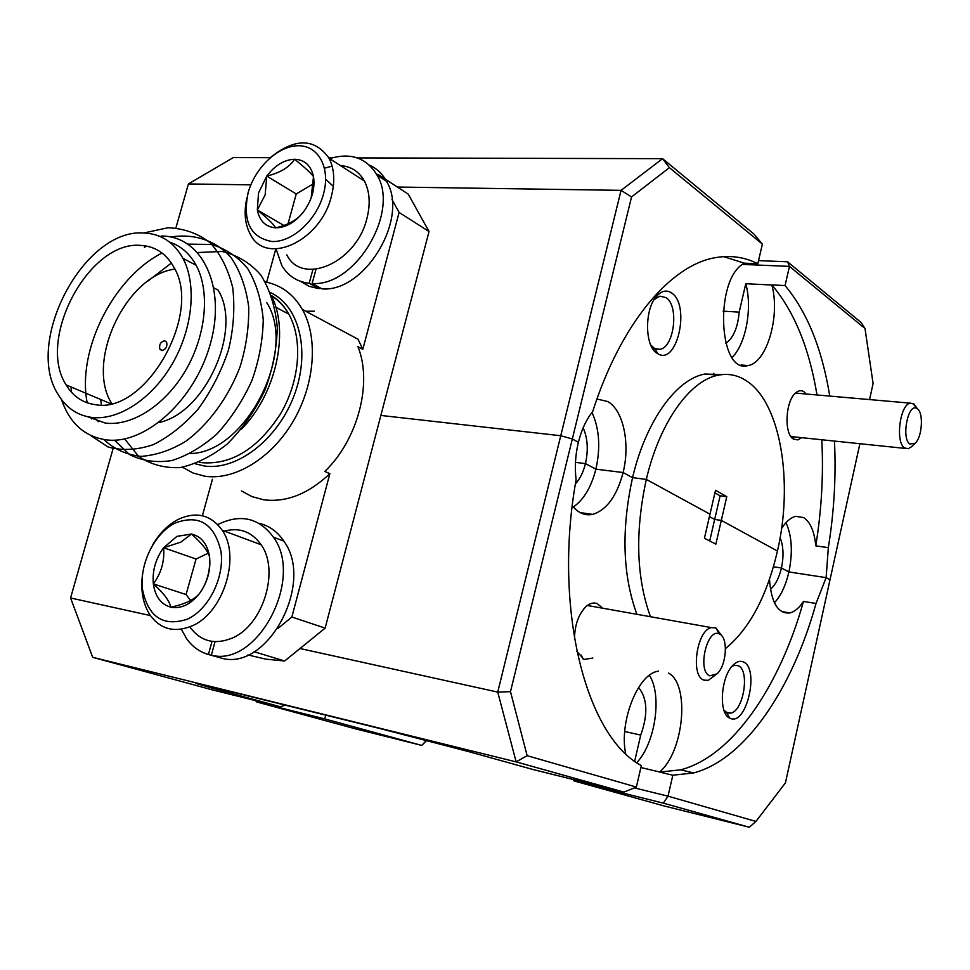 <?xml version="1.0" encoding="UTF-8"?>
<svg xmlns="http://www.w3.org/2000/svg" width="970" height="970" viewBox="0 0 970 970"><rect width="100%" height="100%" fill="white"/><g stroke="black" fill="none" stroke-linecap="round" stroke-linejoin="round"><path stroke-width="1.45" d="M821.796 439.762C823.591 474.621 821.578 509.99 815.782 545.867C814.388 531.451 810.362 522.03 803.693 517.604L795.727 516.319C790.756 517.507 786.027 521.593 781.565 528.565M723.632 256.638L744.402 263.185L757.812 263.731C744.596 257.05 730.495 255.025 715.496 257.644C670.682 264.907 620.715 323.41 592.67 411.656C586.304 419.489 581.539 429.698 578.387 442.271C575.368 454.942 574.604 467.407 576.107 479.689C552.815 608.833 586.086 736.666 641.352 765.585L636.369 787.058L527.134 755.678L510.487 691.671L572.324 438.961L578.387 442.271L572.324 438.961L560.757 435.736L621.067 190.35L397.361 187.04M572.312 505.77C578.217 513.045 584.995 515.907 592.634 514.379C606.699 510.038 616.847 496.094 623.104 472.536C630.342 443.714 623.383 410.249 607.79 401.556L596.95 398.997M657.187 353.359L658.024 353.856C677.218 365.641 690.652 304.944 671.616 292.976C667.263 290.018 662.801 290.539 658.23 294.54C644.529 305.756 643.886 346.096 657.187 353.359M650.797 345.053L654.604 348.509L659.745 349.333C674.247 347.769 679.339 305.708 666.002 297.608L659.939 296.165L654.192 299.512M806.179 394.014L804.033 391.819C801.329 389.988 798.516 390.376 795.57 392.983C785.385 401.24 783.869 433.942 793.387 439.034L797.764 439.907L801.693 437.676M583.14 427.806C587.699 438.076 588.475 450.007 585.456 463.599L595.895 469.153L623.104 472.536L632.561 477.664L646.323 479.398C659.539 422.471 690.046 380.131 718.406 375.16C728.688 373.183 738.243 375.22 747.058 381.246C780.765 403.52 793.521 482.296 777.455 551.045L721.316 520.381L777.455 551.045C766.846 596.295 749.519 628.815 725.475 648.615M757.812 263.731L762.371 244.113L669.409 167.664L631.555 196.934L572.324 438.961L560.757 435.736L380.858 415.439L560.757 435.736L497.743 692.095L510.487 691.671M250.842 184.858L188.422 183.936L233.237 157.601L270.218 157.686M328.818 157.831L332.225 157.843M357.324 157.904L662.595 158.668L753.969 234.073L762.371 244.113M758.54 260.627L787.555 261.791L861.239 322.598L865.01 328.515L789.459 266.386L742.608 264.434M780.122 537.707C783.445 546.013 783.893 556.101 781.456 567.983L773.442 566.759L781.456 567.983L788.901 571.948C792.902 552.172 791.92 535.755 785.979 522.684M722.019 374.602L704.911 374.032C676.393 378.955 645.765 421.053 632.561 477.664L623.104 472.536L595.895 469.153L585.456 463.599L575.477 462.375L585.456 463.599C583.322 472.123 579.975 478.913 575.392 483.969M725.803 343.428C733.381 337.936 737.83 327.496 739.176 312.11L723.135 311.164M636.72 613.804C622.619 574.967 621.224 529.584 632.561 477.664L646.323 479.398L709.991 514.185L715.52 490.262L726.772 496.676L721.316 520.381L714.66 519.459L721.316 520.381L715.848 544.17L704.438 538.217L709.991 514.185L646.323 479.398C634.986 531.608 636.308 577.211 650.288 616.229M188.422 183.936L175.91 227.877M745.421 365.799L742.656 365.132M816.025 603.473L803.475 601.424C779.674 686.675 732.204 756.612 680.564 769.84L659.612 772.084L672.828 775.224L693.659 772.92C745.021 759.486 792.272 689.136 816.025 603.473L826.125 577.647L830.017 579.769L859.881 443.714M834.455 441.071C836.188 476.088 834.139 511.614 828.331 547.65L826.125 577.647L788.901 571.948L781.456 567.983C779.092 577.95 775.418 585.031 770.422 589.239M709.434 516.61L714.66 519.459L709.434 516.61M869.569 399.579L873.085 383.538L865.01 328.515M829.762 396.087C822.087 348.861 807.185 312.013 785.057 285.556L789.459 266.386L787.555 261.791M714.926 492.869L720.116 495.815L726.772 496.676M720.116 495.815L709.701 540.969M631.555 196.934L621.067 190.35L662.595 158.668L669.409 167.664M744.402 263.185L744.378 263.282C714.162 277.941 718.152 374.941 748.028 365.557C766.809 362.986 780.535 315.759 771.829 285.01L771.853 284.913C794.163 311.261 809.21 347.939 817.007 394.972M815.782 545.867L828.331 547.65M785.057 285.556L771.853 284.913M771.829 285.01L745.784 283.737C752.587 307.914 745.942 344.011 732.095 357.469M739.176 312.11L745.784 283.737M573.331 507.007C583.794 499.683 591.312 487.061 595.895 469.153C600.66 447.582 599.363 428.691 592.003 412.48M658.581 671.119L657.381 671.361C637.714 674.574 618.993 722.189 625.662 753.593M730.41 718.43C746.803 725.815 759.825 667.554 743.165 661.855C740.195 660.643 737.079 661.516 733.805 664.462C720.94 675.035 718.03 713.714 729.719 718.127L730.41 718.43M723.947 710.21L727.294 712.95L730.737 713.12C743.82 710.962 750.125 669.518 737.976 665.638L734.363 665.371L731.926 666.438M576.798 651.246L584.001 659.442L592.84 658.048M601.982 607.608L597.338 603.679C593.628 602.2 589.808 603.219 585.868 606.723C578.423 614.471 574.64 625.298 574.507 639.181M533.245 769.574L623.94 792.102L516.149 761.886L92.696 657.32L212.127 689.828L280.572 706.827L211.108 687.839L195.904 683.377L214.127 687.572L380.774 728.749L468.073 751.459L533.245 769.574M663.698 805.852L749.349 827.252L663.335 803.148L574.131 780.947L663.698 805.852M638.563 687.512C647.439 698.388 648.166 714.247 640.734 735.102L624.728 731.501M113.09 448.637L70.58 597.981L150.386 615.562M299.997 648.53L497.743 692.095L516.149 761.886L527.134 755.678M672.828 775.224L668.027 796.164L755.933 821.42L785.433 782.875L830.017 579.769L826.125 577.647L788.901 571.948C785.785 585.395 780.971 595.677 774.436 602.807M355.372 728.822L421.768 745.409L324.526 718.831L256.626 701.94L355.372 728.822M426.739 740.437L421.768 745.409L426.448 740.365M70.58 597.981L92.696 657.32M659.612 772.084L659.636 771.974C683.995 751.653 690.131 684.42 668.536 673.095M769.477 579.308C771.283 602.928 778.11 614.131 789.932 612.931C794.721 611.706 799.231 607.863 803.475 601.424M640.903 767.537L659.636 771.974M636.769 762.638C655.393 743.093 662.34 694.932 649.391 675.314M634.671 761.159L640.734 735.102M634.344 787.882L668.027 796.164L663.335 803.148M255.51 700.607L256.626 701.94M325.981 715.205L324.526 718.831M572.858 779.419L574.131 780.947M755.933 821.42L749.349 827.252M280.572 706.827L285.071 705.105M623.94 792.102L636.369 787.058M719.413 633.968L719.328 633.931C706.96 627.457 696.896 671.725 709.882 675.823L716.976 673.81C726.7 665.723 728.482 637.072 719.413 633.968M716.976 673.81L708.294 680.322L703.977 680.14C690.167 676.223 696.69 630.112 711.386 627.602L715.909 627.917L721.862 635.908M917.438 408.819L916.674 408.334C907.932 403.059 901.118 438.598 909.872 443.981L915.098 443.278C922.118 437.591 923.804 412.978 917.438 408.819M911.412 446.782L908.235 448.722L904.586 447.946C895.104 442.393 899.93 404.357 910.272 403.144L914.043 404.053L916.856 408.006M586.025 514.597L586.183 513.457M585.928 514.573L587.626 513.663M265.356 281.979C281.13 285.047 293.473 294.213 302.373 309.454C318.451 337.718 314.923 384.447 293.085 421.453C271.321 458.519 234.4 480.793 204.743 476.185L193.03 473.008L182.518 467.237M266.689 302.47C297.826 350.8 246.174 452.772 190.314 453.56M272.012 296.905C289.472 332.88 275.71 394.632 241.494 429.128M169.689 242.173C180.905 245.895 189.732 253.606 196.134 265.283C210.199 291.255 206.222 334.917 185.888 369.946C165.615 405.024 131.896 426.679 105.184 423.029L87.627 416.736M61.522 399.604C69.731 423.563 84.96 437.009 107.197 439.968C145.718 444.405 195.406 399.846 210.599 342.919C226.362 286.368 201.784 235.564 161.129 236.025M140.759 245.41C88.998 240.293 36.205 339.451 66.154 384.92C72.968 396.306 82.596 402.865 95.024 404.611C144.93 415.027 203.13 314.086 173.788 267.102C166.137 253.473 155.127 246.247 140.759 245.41M174.818 269.126C125.967 275.225 85.178 361.955 111.683 403.435M241.469 490.917L251.885 496.567L263.452 499.744C286.101 502.727 308.242 494.033 329.861 473.651L324.804 471.444C357.918 439.737 372.747 382.871 357.93 346.714L362.828 349.309L358.003 339.209L302.373 309.454M91.362 417.379C118.097 420.98 151.95 399.094 172.369 363.726C192.848 328.393 196.958 284.428 182.942 258.335C174.006 242.33 161.129 233.891 144.324 233.03C84.232 227.586 23.559 342.204 58.297 394.754C66.118 407.739 77.139 415.281 91.362 417.379M161.844 350.546L159.904 349.261C158.935 344.738 160.499 341.889 164.621 340.737L166.585 342.034C167.543 346.569 165.967 349.406 161.844 350.546M170.332 242.682L172.963 243.385M98.552 421.647L93.641 417.609M143.718 233.006L167.968 227.744C184.021 228.435 198.038 233.406 210.005 242.658C220.481 253.885 228.059 268.896 232.739 287.69C235.007 308.023 233.612 328.697 228.544 349.721C221.56 370.879 211.46 390.631 198.232 408.988C183.803 425.127 168.828 437.009 153.308 444.636C137.279 450.092 122.184 450.868 108.009 446.976L90.537 435.409M71.525 392.292L70.992 386.957M144.421 247.314L146.603 246.089M170.938 237.007C194.885 233.164 216.674 241.021 231.187 257.802C240.136 270.957 245.968 287.217 248.672 306.593C249.096 326.805 246.21 346.896 240.039 366.842C228.447 397.336 208.38 424.727 185.864 441.217C170.999 450.274 155.964 455.342 140.771 456.397C126.258 454.663 113.963 449.049 103.899 439.555M91.544 418.931L90.962 417.318M87.191 402.805C76.739 349.94 113.635 277.456 162.063 253.024M188.144 244.137L211.472 244.452C225.986 248.829 238.05 256.88 247.702 268.605C256.225 282.779 261.415 299.875 263.258 319.87C262.797 340.361 259.014 360.597 251.897 380.579C242.718 400.816 231.005 418.652 216.783 434.099C202.1 446.964 187.077 455.791 171.702 460.58C156.061 462.957 141.947 460.92 129.35 454.445L114.472 440.15M101.341 404.902L100.759 399.507M147.658 281.251L171.375 263.064M197.722 252.515L222.166 251.472C237.589 255.292 250.442 263.112 260.748 274.946C269.842 289.363 275.359 306.932 277.299 327.63C276.741 348.8 272.594 369.691 264.858 390.292C254.88 411.05 242.342 428.946 227.259 443.993C211.969 456.155 196.292 464.024 180.19 467.588C164.185 468.304 150.204 464.436 138.237 455.973L124.645 438.876M247.908 654.932L265.853 659.151L284.646 660.994L325.144 628.111L429.043 231.515L408.237 194.145L378.361 174.6L376.59 174.26M275.807 248.95L266.653 282.234M314.413 311.188L305.683 311.237M362.828 349.309L399.106 212.43L391.965 199.408M378.361 174.6L379.525 176.722M329.861 473.651L291.861 617.017L277.796 628.572M212.43 479.265L202.39 515.749M284.646 660.994L254.116 651.731M291.861 617.017L325.144 628.111M429.043 231.515L399.106 212.43M159.031 422.496C205.604 412.832 242.742 329.315 218.068 290.078L213.933 287.932M211.993 641.388L208.441 654.495C199.662 651.986 192.412 646.76 186.689 638.806L181.305 629.19M219.281 657.49L208.441 654.495M217.716 524.576C240.378 513.518 258.954 517.725 273.431 537.174C304.386 578.702 257.438 667.663 211.363 655.174L215.025 641.667M259.075 523.351C269.187 525.667 277.432 531.596 283.834 541.127C314.789 582.461 268.144 670.803 222.142 658.339L211.363 655.174M219.232 657.66L218.056 657.308M312.934 269.478L309.188 283.252C297.244 281.894 288.138 276.026 281.894 265.659L276.062 248.95M319.336 287.423L318.997 288.684L309.188 283.252M329.654 158.656C350.679 152.266 366.478 157.746 377.051 175.109C400.089 212.272 354.899 287.217 312.146 283.422L315.99 269.284M369.437 165.155C376.675 168.38 382.362 173.751 386.484 181.269C409.546 218.311 364.611 292.734 321.943 288.866L312.146 283.422M318.997 288.684L309.127 286.32L300.554 281.373M190.411 627.687C200.984 641.485 214.806 644.989 231.879 638.212C262.943 625.771 279.99 570.687 261.124 544.752C251.448 531.257 238.729 526.855 222.967 531.536M175.255 522.988C154.582 533.136 139.425 563.716 142.445 589.142C148.083 616.956 163.021 626.984 187.283 619.212C208.683 609.572 224.713 577.295 220.966 551.384C214.321 523.63 199.092 514.161 175.255 522.988M152.702 544.837C159.626 533.051 168.234 524.515 178.516 519.229C196.473 511.178 211.036 514.852 222.191 530.263C241.009 556.634 223.379 613.052 191.963 625.929C174.697 632.949 160.802 629.445 150.277 615.404C142.857 604.067 140.31 590.099 142.638 573.476M176.928 536.374L163.627 547.723C155.624 558.781 152.193 570.845 153.357 583.891C155.2 596.659 161.032 604.431 170.841 607.196C180.99 609.002 190.435 604.565 199.202 593.87C207.471 582.497 210.927 570.166 209.569 556.865C207.422 544 201.396 536.398 191.49 534.034L176.928 536.374M180.881 542.121L163.627 547.723C164.682 561.133 161.25 573.197 153.357 583.891C163.518 592.937 169.35 600.697 170.841 607.196C184.639 604.225 194.097 599.775 199.202 593.87C207.046 583.103 210.502 570.772 209.569 556.865C207.895 550.802 201.869 543.188 191.49 534.034L180.881 542.121M208.126 553.215L196.061 559.035L186.07 594.537L190.641 600.527M186.07 594.537L153.357 583.891M196.061 559.035L163.627 547.723M286.817 254.916C302.325 286.259 356.524 262.773 366.927 218.444C370.601 203.906 369.752 191.429 364.368 181.002C358.973 171.484 350.982 166.343 340.397 165.567M248.126 192.739C242.379 221.208 250.308 237.468 271.903 241.506C291.958 242.597 316.523 220.275 323.471 194.133C330.721 167.992 318.548 145.427 298.311 145.755C278.172 145.694 255.001 167.628 248.126 192.739M270.666 157.322C295.268 137.801 314.729 138.128 329.06 158.268C334.407 168.841 335.171 181.56 331.364 196.413C320.536 241.712 265.707 266.132 250.345 234.34C244.864 224.203 243.737 211.981 246.95 197.674M258.517 192.933L257.329 209.993C259.56 221.051 265.683 226.992 275.686 227.817C285.992 227.72 295.438 222.191 304.01 211.205C312.073 199.711 315.238 188.168 313.492 176.564C310.982 165.47 304.677 159.698 294.589 159.25C284.307 159.686 275.031 165.288 266.762 176.067L258.517 192.933M311.152 198.001L313.492 176.564C311.14 173.266 304.847 167.495 294.589 159.25C289.302 167.325 280.027 172.927 266.762 176.067L265.162 194.849L257.329 209.993C267.368 218.153 273.491 224.094 275.686 227.817C285.798 225.573 293.837 221.681 299.803 216.128M332.116 166.1L324.538 168.198M333.341 186.313L325.653 179.317M313.553 183.694L296.226 193.964L288.029 223.815M296.226 193.964L266.762 176.067M283.858 225.44L257.329 209.993M211.108 687.839L212.054 687.063M270.448 292.6C299.475 305.72 310.837 351.928 293.995 395.845C277.456 439.846 236.474 471.068 204.112 465.939L195.249 463.769M199.25 462.181L202.245 462.714C231.963 464.812 258.105 448.443 280.657 413.608C299.96 380.652 303.064 339.173 288.745 314.098C284.283 306.277 278.596 300.215 271.673 295.898M654.604 348.509L658.024 353.856M652.822 348.812L659.745 349.333M791.872 436.27L793.921 439.349M713.847 373.317L713.508 374.747M704.911 374.032L718.406 375.16M794.127 394.511L795.57 392.983M654.774 298.954L658.23 294.54M741.056 364.999L748.028 365.557M725.73 712.065L730.737 713.12M680.564 769.84L693.659 772.92M581.175 655.138L583.164 659.079M583.54 609.221L585.868 606.723M726.724 712.695L729.719 718.127M580.157 512.596L592.634 514.379M781.517 611.512L789.932 612.931M719.328 633.931L715.799 627.881M587.383 605.474L711.386 627.602M916.674 408.334L913.097 403.459M795.461 393.08L910.272 403.144M790.938 436.561L905.386 448.431M915.098 443.278L911.133 447.049M110.677 403.678L66.154 384.92M182.942 258.335L196.134 265.283M275.844 307.296L288.745 314.098C284.368 306.096 278.632 299.936 271.576 295.62M162.608 350.509L159.904 349.261M283.834 541.127L273.431 537.174M386.484 181.269L377.051 175.109M222.191 530.263L261.124 544.752M329.06 158.268L364.368 181.002"/></g></svg>
